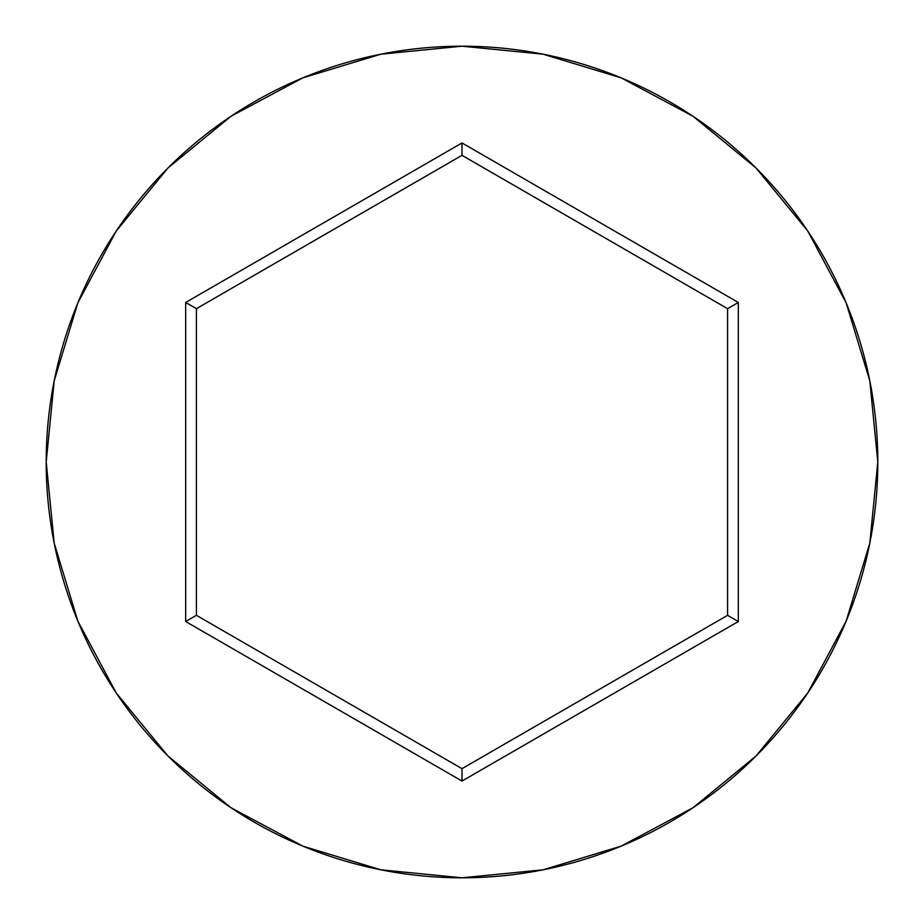 <?xml version="1.0" encoding="UTF-8"?>
<svg xmlns="http://www.w3.org/2000/svg" width="924" height="924" viewBox="0 0 924 924"><rect width="100%" height="100%" fill="white"/><g stroke="black" fill="none" stroke-linecap="round" stroke-linejoin="round"><path stroke-width="1.39" d="M46.2 462A415.8 415.8 0 0 1 462 46.2A415.8 415.8 0 0 1 877.8 462A415.8 415.8 0 0 0 462 46.2A415.8 415.8 0 0 0 46.2 462L54.193 543.116L77.847 621.124L116.274 693.012L167.983 756.017L230.988 807.726L302.876 846.153L380.884 869.807L462 877.8L543.116 869.807L621.124 846.153L693.012 807.726L756.017 756.017L807.726 693.012L846.153 621.124L869.807 543.116L877.8 462L869.807 380.884L846.153 302.876L807.726 230.988L756.017 167.983L693.012 116.274L621.124 77.847L543.116 54.193L462 46.2L380.884 54.193L302.876 77.847L230.988 116.274L167.983 167.983L116.274 230.988L77.847 302.876L54.193 380.884L46.2 462A415.8 415.8 0 0 0 462 877.8A415.8 415.8 0 0 0 877.8 462A415.8 415.8 0 0 1 462 877.8A415.8 415.8 0 0 1 46.2 462M462 781.046L185.689 621.529L185.689 302.471L462 142.954L738.311 302.471L738.311 621.529L462 781.046L738.311 621.529L738.311 302.471L727.581 308.674L727.581 615.326L462 768.664L196.419 615.326L196.419 308.674L462 155.336L727.581 308.674L727.581 615.326L738.311 621.529L727.581 615.326L462 768.664L462 781.046L462 768.664L196.419 615.326L185.689 621.529L462 781.046M727.581 308.674L738.311 302.471L462 142.954L462 155.336L727.581 308.674M462 155.336L462 142.954L185.689 302.471L196.419 308.674L462 155.336M196.419 308.674L185.689 302.471L185.689 621.529L196.419 615.326L196.419 308.674"/></g></svg>
